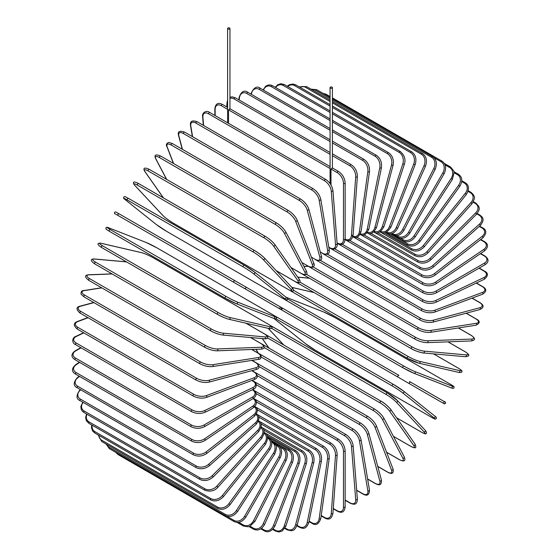 <?xml version="1.0" encoding="UTF-8"?>
<svg xmlns="http://www.w3.org/2000/svg" width="560" height="560" viewBox="0 0 560 560"><rect width="100%" height="100%" fill="white"/><g stroke="black" fill="none" stroke-linecap="round" stroke-linejoin="round"><path stroke-width="0.84" d="M280.189 309.099A0.98 0.798 -60 0 0 280.196 309.099L325.101 335.027A0.98 0.567 -60 0 1 325.101 335.027L440.986 401.933C446.467 404.782 442.981 403.942 445.55 403.424C445.83 402.388 445.242 401.674 443.786 401.289L443.786 401.289A0.98 0.798 120 0 1 442.806 402.983L408.541 383.201A0.98 0.798 120 0 0 409.521 381.507L443.786 401.289L409.521 381.507M281.253 307.447L398.888 375.361A0.98 0.567 120 0 0 397.908 375.928A0.98 0.567 120 0 0 397.908 377.062L282.023 310.156A0.98 0.567 120 0 1 282.023 309.022A0.98 0.567 120 0 1 283.003 308.455L398.888 375.361M228.543 123.326L228.543 109.879L229.922 109.081L229.6 108.892M227.941 28A1.176 0.679 0 0 0 227.598 28.483A1.176 0.679 0 0 0 228.326 29.106A1.176 0.679 0 0 0 229.6 28.959A1.176 0.679 0 0 0 229.95 28.483A1.176 0.679 0 0 0 229.222 27.853A1.176 0.679 0 0 0 227.941 28M227.598 28.483L227.619 122.801M330.078 183.554L330.078 168.504L228.543 109.879M330.995 184.968L330.995 169.029L332.381 168.231L332.059 168.049M330.4 87.15A1.176 0.679 0 0 0 330.05 87.633A1.176 0.679 0 0 0 330.778 88.256A1.176 0.679 0 0 0 332.059 88.109A1.176 0.679 0 0 0 332.402 87.633A1.176 0.679 0 0 0 331.674 87.003A1.176 0.679 0 0 0 330.4 87.15M330.05 87.633L330.078 168.504M233.926 282.38L118.041 215.474A0.98 0.567 -60 0 1 118.041 214.347A0.98 0.567 -60 0 1 119.014 213.78L234.899 280.686A0.98 0.567 120 0 0 233.926 281.253A0.98 0.567 120 0 0 233.926 282.38L244.559 288.519A0.98 0.798 -60 0 0 245.539 286.825L281.204 307.419M278.824 308.308L244.559 288.519L278.824 308.308A0.98 0.798 -60 0 0 279.804 306.607L281.197 307.412C280.511 306.488 282.954 308.784 280.252 309.127L278.824 308.308M118.041 215.474L276.997 307.251A0.98 0.567 120 0 0 277.004 307.258L161.112 240.345A0.98 0.567 120 0 0 161.133 240.359M253.071 389.9L338.429 439.18C342.524 441.987 344.764 445.872 345.149 450.821L345.149 506.772A0.98 0.567 180 0 1 344.547 507.297A0.98 0.567 180 0 1 343.483 507.178L343.483 451.22A8.813 5.089 -120 0 0 337.253 440.426L255.927 393.477M333.277 508.48L337.253 510.769A8.813 5.089 -120 0 0 343.483 507.178M337.253 510.769A0.98 0.567 120 0 0 337.456 511.217L333.256 508.795M338.429 439.18A0.98 0.567 120 0 0 337.68 439.446A0.98 0.567 120 0 0 337.253 440.426M345.149 450.821A0.98 0.567 180 0 1 344.547 451.339A0.98 0.567 180 0 1 343.483 451.22M345.149 500.024L350.014 502.831A0.98 0.567 120 0 0 350.217 503.209C353.304 504.427 357.224 505.778 357.364 499.03A0.98 0.609 175.5 0 1 356.79 499.646A0.98 0.609 175.5 0 1 355.698 499.576L351.477 446.271A8.813 4.627 -124.2 0 0 344.701 435.82L256.298 384.783M350.014 502.831A8.813 4.627 -124.2 0 0 355.698 499.576M357.364 499.03L353.143 445.725A0.98 0.609 175.5 0 1 352.562 446.341A0.98 0.609 175.5 0 1 351.477 446.271M353.143 445.725C352.415 441.021 349.993 437.283 345.884 434.504A0.98 0.567 120 0 0 345.1 434.798A0.98 0.567 120 0 0 344.701 435.82M356.664 490.182L362.684 493.661A0.98 0.567 120 0 0 362.88 493.976C367.08 496.426 369.285 495.138 369.481 490.098A0.98 0.658 170.5 0 1 367.836 490.798L359.422 440.545A8.813 4.123 -128 0 0 352.107 430.493L257.327 375.767M362.684 493.661A8.813 4.123 -128 0 0 367.836 490.798M369.481 490.098L361.067 439.852A0.98 0.658 170.5 0 1 359.422 440.545M361.067 439.852C359.996 435.435 357.399 431.851 353.276 429.107A0.98 0.567 120 0 0 352.471 429.436A0.98 0.567 120 0 0 352.107 430.493M367.619 478.968L375.165 483.329A0.98 0.567 120 0 0 375.347 483.581C377.356 484.512 381.899 487.032 381.402 480.06A0.98 0.693 165 0 1 379.785 480.907L367.241 434.098A8.813 3.598 -131.6 0 0 359.401 424.48L258.986 366.506M375.165 483.329A8.813 3.598 -131.6 0 0 379.785 480.907M381.402 480.06L368.858 433.251A0.98 0.693 165 0 1 367.241 434.098M360.738 423.297A0.98 0.567 120 0 0 360.556 423.045A0.98 0.567 120 0 0 359.723 423.395A0.98 0.567 120 0 0 359.401 424.48M377.727 466.347L387.366 471.912A0.98 0.567 120 0 0 387.527 472.115C390.607 473.858 394.184 474.544 393.029 468.979A0.98 0.721 158.9 0 1 391.468 469.98L374.892 426.972A8.813 3.038 -134.9 0 0 366.534 417.844L261.268 357.07M387.366 471.912A8.813 3.038 -134.9 0 0 391.468 469.98M393.029 468.979L376.46 425.971A0.98 0.721 158.9 0 1 374.892 426.972M367.836 416.542A0.98 0.567 120 0 0 367.675 416.346A0.98 0.567 120 0 0 366.814 416.731A0.98 0.567 120 0 0 366.534 417.844M386.575 452.221L399.189 459.508A0.98 0.567 120 0 0 399.329 459.655A0.98 0.567 120 0 0 399.532 459.704M386.61 452.312L399.329 459.655C404.187 461.993 405.839 461.09 404.285 456.946A0.98 0.749 152.2 0 1 402.787 458.108L382.312 419.216A8.813 2.464 -138.1 0 0 373.443 410.62L264.138 347.508M399.189 459.508A8.813 2.464 -138.1 0 0 402.787 458.108M256.172 349.307L258.188 353.129M383.565 417.816A0.98 0.749 152.2 0 1 382.312 419.216M374.703 409.22A0.98 0.567 120 0 0 374.563 409.073A0.98 0.567 120 0 0 373.674 409.493A0.98 0.567 120 0 0 373.443 410.62M393.414 436.31L410.55 446.201A0.98 0.567 120 0 0 410.662 446.306A0.98 0.567 120 0 0 410.809 446.348M414.862 443.877A0.98 0.77 144.9 0 1 413.665 445.368L389.438 410.9A8.813 1.862 -141.2 0 0 380.093 402.871L267.568 337.904M410.55 446.201A8.813 1.862 -141.2 0 0 413.665 445.368M262.339 338.576L269.087 348.173M393.442 436.366L410.662 446.306C416.353 449.106 416.458 447.811 415.065 444.059L390.838 409.591C392.021 410.424 385.189 403.228 381.178 401.275A0.98 0.567 120 0 1 381.29 401.38A8.813 1.862 38.8 0 1 390.635 409.409A0.98 0.77 144.9 0 1 389.438 410.9M265.405 334.467A0.98 0.567 120 0 0 265.293 334.369L381.178 401.275A0.98 0.567 120 0 0 380.268 401.73A0.98 0.567 120 0 0 380.093 402.871M264.873 334.131L265.293 334.369A0.98 0.567 120 0 0 265.188 334.334M396.62 417.816L421.358 432.096A0.98 0.567 120 0 0 421.435 432.159A0.98 0.567 120 0 0 421.526 432.194M425.145 430.297A0.98 0.784 137 0 1 424.011 431.865L396.214 402.08A8.813 1.246 -144.2 0 0 386.414 394.653L271.495 328.3M421.358 432.096A8.813 1.246 -144.2 0 0 424.011 431.865M268.219 328.349L283.808 345.058M396.641 417.844L421.435 432.159C424.634 433.832 426.146 434.287 425.964 433.517C426.923 433.293 426.706 432.257 425.292 430.409L397.502 400.624L387.471 393.015A0.98 0.567 120 0 1 387.548 393.078A8.813 1.246 35.8 0 1 397.348 400.505A0.98 0.784 137 0 1 396.214 402.08M271.124 326.144A0.98 0.567 120 0 1 271.586 326.109A0.98 0.567 120 0 1 271.663 326.172L387.38 392.98M269.969 325.248L387.471 393.015A0.98 0.567 120 0 0 386.533 393.505A0.98 0.567 120 0 0 386.414 394.653M273.917 318.444A8.813 0.63 -147.1 0 0 274.26 318.724L305.403 343.602A8.813 0.63 -147.1 0 0 315.637 350.399L431.522 417.305A0.98 0.567 120 0 0 431.564 417.333C436.954 420.147 434.665 418.999 436.275 418.6C436.744 417.844 436.282 417.018 434.889 416.115A0.98 0.798 128.6 0 1 433.748 417.704L402.605 392.819A8.813 0.63 -147.1 0 0 392.364 386.022L276.479 319.116A8.813 0.63 -147.1 0 0 275.835 318.752M403.816 391.3L434.812 416.059A0.98 0.798 128.6 0 1 434.889 416.115L403.746 391.237A0.98 0.798 128.6 0 1 402.605 392.819M431.522 417.305A8.813 0.63 -147.1 0 0 433.748 417.704M393.344 384.335L277.543 317.478A0.98 0.567 120 0 0 277.501 317.45L393.386 384.356A0.98 0.567 120 0 1 393.428 384.384A8.813 0.63 32.9 0 1 403.662 391.181A0.98 0.798 128.6 0 1 403.746 391.237L393.386 384.356A0.98 0.567 120 0 0 392.427 384.888A0.98 0.567 120 0 0 392.364 386.022M275.191 316.204L277.501 317.45A0.98 0.567 120 0 0 276.542 317.982A0.98 0.567 120 0 0 276.479 319.116M280.196 309.099L278.747 308.259M287.357 298.802A8.813 0.63 27.1 0 0 287.994 299.18L403.879 366.086A8.813 0.63 27.1 0 0 414.883 371.546L452.004 386.085A0.98 0.798 111.4 0 1 451.199 387.863C452.683 388.619 453.628 388.605 454.041 387.821C453.586 386.232 455.728 387.632 450.59 384.377A0.98 0.567 120 0 0 450.548 384.356L334.663 317.45A0.98 0.567 -60 0 1 334.705 317.471A0.98 0.567 -60 0 1 334.747 317.499M452.004 386.085A8.813 0.63 27.1 0 0 450.548 384.356M414.883 371.546A0.98 0.798 111.4 0 1 414.078 373.331L451.199 387.863A0.98 0.798 111.4 0 1 451.115 387.821L414.176 373.359M402.906 367.773L287.105 300.916A0.98 0.567 120 0 1 287.063 300.895L402.948 367.801A0.98 0.567 120 0 0 402.99 367.822A8.813 0.63 -152.9 0 0 413.994 373.289A0.98 0.798 111.4 0 0 414.078 373.331L402.948 367.801A0.98 0.567 120 0 1 402.927 366.709A0.98 0.567 120 0 1 403.879 366.086M334.663 317.45A8.813 0.63 27.1 0 0 323.659 311.983L286.538 297.451A8.813 0.63 27.1 0 0 286.132 297.297L286.447 297.409A0.98 0.798 -68.6 0 0 286.349 297.381M287.994 299.18A0.98 0.567 120 0 0 287.042 299.803A0.98 0.567 120 0 0 287.063 300.895L284.809 299.509M286.538 297.451A0.98 0.798 -68.6 0 0 286.447 297.409L323.568 311.941A0.98 0.798 -68.6 0 0 323.477 311.913M323.659 311.983A0.98 0.798 -68.6 0 0 323.568 311.941L334.705 317.471L450.59 384.377M458.444 368.249A0.98 0.567 120 0 0 458.367 368.186A0.98 0.567 120 0 0 458.276 368.151L433.538 353.871M293.454 290.269L408.373 356.615A8.813 1.246 24.2 0 0 419.706 361.389L459.403 370.566A8.813 1.246 24.2 0 0 458.276 368.151M459.403 370.566A0.98 0.784 103 0 1 458.605 372.337M407.407 358.288L291.69 291.48A0.98 0.567 120 0 1 291.599 291.438L407.484 358.344A0.98 0.567 120 0 0 407.575 358.386A8.813 1.246 -155.8 0 0 418.915 363.16A0.98 0.784 103 0 0 419.09 363.23L458.78 372.407C461.09 372.701 462.098 372.379 461.804 371.434C462.56 371.203 461.419 370.125 458.367 368.186L433.573 353.871M314.125 292.558L291.865 287.406M419.706 361.389A0.98 0.784 103 0 1 419.09 363.23L407.484 358.344A0.98 0.567 120 0 1 407.442 357.294A0.98 0.567 120 0 1 408.373 356.615M291.396 291.018A0.98 0.567 120 0 0 291.599 291.438L290.031 290.465M465.339 351.89A0.98 0.567 120 0 0 465.227 351.785A0.98 0.567 120 0 0 465.087 351.743L447.951 341.845M299.803 282.065L412.328 347.032A8.813 1.862 21.2 0 0 423.955 351.106L465.92 354.858A8.813 1.862 21.2 0 0 465.087 351.743M465.92 354.858A0.98 0.77 95.1 0 1 465.486 356.727C469.434 356.055 470.505 355.313 465.227 351.785L448.014 341.845M423.262 352.891A8.813 1.862 -158.8 0 1 411.635 348.817A0.98 0.567 120 0 1 411.495 348.768A0.98 0.567 120 0 1 411.432 347.753A0.98 0.567 120 0 1 412.328 347.032M309.463 278.243L297.78 277.2M423.955 351.106A0.98 0.77 95.1 0 1 423.521 352.975L465.486 356.727M471.268 335.454A0.98 0.567 120 0 0 471.128 335.3A0.98 0.567 120 0 0 470.932 335.251L458.311 327.971M306.411 274.295L415.716 337.4A8.813 2.464 18.1 0 0 427.595 340.781L471.513 339.073A8.813 2.464 18.1 0 0 470.932 335.251M471.513 339.073A0.98 0.749 87.8 0 1 471.261 340.942C475.629 340.214 475.58 338.338 471.128 335.3L458.409 327.957M308.308 266.329L303.989 266.497M427.595 340.781A0.98 0.749 87.8 0 1 427.343 342.65L471.261 340.942M415.716 337.4A0.98 0.567 120 0 0 414.862 338.163A0.98 0.567 120 0 0 414.939 339.143A0.98 0.567 120 0 0 415.135 339.185M427.343 342.65C423.367 342.58 419.23 341.411 414.939 339.143L299.054 272.237A0.98 0.567 120 0 0 299.054 272.237A0.98 0.567 120 0 0 299.082 272.251M313.25 267.022L418.516 327.803A8.813 3.038 14.9 0 0 430.605 330.477L476.14 323.33A0.98 0.721 81.1 0 1 476.056 325.185C480.263 323.078 480.249 320.964 476.014 318.85A0.98 0.567 120 0 0 475.762 318.808L466.123 313.243M476.14 323.33A8.813 3.038 14.9 0 0 475.762 318.808M430.605 330.477A0.98 0.721 81.1 0 1 430.521 332.332L476.056 325.185M418.516 327.803A0.98 0.567 120 0 0 417.697 328.594A0.98 0.567 120 0 0 417.788 329.539C422.142 331.786 426.384 332.717 430.521 332.332M320.285 260.33L420.7 318.304A8.813 3.598 11.6 0 0 432.95 320.292L479.759 307.748A0.98 0.693 75 0 1 479.836 309.568C486.115 306.516 481.663 303.842 479.857 302.568A0.98 0.567 120 0 0 479.549 302.54L471.996 298.179M479.759 307.748A8.813 3.598 11.6 0 0 479.549 302.54M432.95 320.292A0.98 0.693 75 0 1 433.027 322.112L479.836 309.568M420.7 318.304A0.98 0.567 120 0 0 419.923 319.13A0.98 0.567 120 0 0 420.035 320.026C424.431 322.252 428.764 322.945 433.027 322.112M327.474 254.261L422.261 308.987A8.813 4.123 8 0 0 434.623 310.289L482.349 292.453A0.98 0.658 69.5 0 1 482.566 294.224C486.829 291.536 486.85 288.981 482.622 286.573A0.98 0.567 120 0 0 482.251 286.559L476.231 283.087M482.349 292.453A8.813 4.123 8 0 0 482.251 286.559M434.623 310.289A0.98 0.658 69.5 0 1 434.847 312.06L482.566 294.224M422.261 308.987A0.98 0.567 120 0 0 421.526 309.827A0.98 0.567 120 0 0 421.645 310.688C426.083 312.886 430.486 313.341 434.847 312.06M334.768 248.871L423.171 299.908A8.813 4.627 4.2 0 0 435.61 300.552L483.882 277.557A0.98 0.609 64.5 0 1 484.491 278.46A0.98 0.609 64.5 0 1 484.246 279.272C488.446 275.793 488.46 273.035 484.288 270.984A0.98 0.567 120 0 0 483.861 271.005L478.996 268.198M483.882 277.557A8.813 4.627 4.2 0 0 483.861 271.005M435.61 300.552A0.98 0.609 64.5 0 1 436.219 301.455A0.98 0.609 64.5 0 1 435.967 302.267L484.246 279.272M423.171 299.908A0.98 0.567 120 0 0 422.485 300.762A0.98 0.567 120 0 0 422.625 301.588C427.084 303.758 431.536 303.982 435.967 302.267M342.111 244.195L423.437 291.151A8.813 5.089 0 0 0 435.897 291.151L484.358 263.172A0.98 0.567 60 0 1 484.995 264.033A0.98 0.567 60 0 1 484.848 264.817C491.169 260.827 486.381 257.061 484.848 255.927A0.98 0.567 120 0 0 484.358 255.976L480.389 253.687M484.358 263.172A8.813 5.089 0 0 0 484.358 255.976M435.897 291.151A0.98 0.567 60 0 1 436.534 292.012A0.98 0.567 60 0 1 436.387 292.796L484.848 264.817M423.437 291.151A0.98 0.567 120 0 0 422.8 292.012A0.98 0.567 120 0 0 422.947 292.796C427.427 294.938 431.907 294.938 436.387 292.796M349.454 240.282L423.052 282.772A8.813 5.509 -4.5 0 0 435.491 282.156L483.763 249.41A0.98 0.511 55.8 0 1 484.435 250.229A0.98 0.511 55.8 0 1 484.372 250.978C488.593 247.184 488.565 244.027 484.288 241.514A0.98 0.567 120 0 0 483.735 241.605L480.466 239.708M483.763 249.41A8.813 5.509 -4.5 0 0 483.735 241.605M435.491 282.156A0.98 0.511 55.8 0 1 436.156 282.982A0.98 0.511 55.8 0 1 436.1 283.731L484.372 250.978M423.052 282.772A0.98 0.567 120 0 0 422.464 283.633A0.98 0.567 120 0 0 422.625 284.382C427.112 286.496 431.606 286.279 436.1 283.731M356.741 237.146L422.016 274.841A8.813 5.894 -9.5 0 0 434.385 273.644L482.104 236.376A0.98 0.455 52 0 1 482.804 237.16A0.98 0.455 52 0 1 482.832 237.867C486.822 233.226 486.752 229.894 482.622 227.857A0.98 0.567 120 0 0 482.013 227.983L479.276 226.408M482.104 236.376A8.813 5.894 -9.5 0 0 482.013 227.983M434.385 273.644A0.98 0.455 52 0 1 435.085 274.428A0.98 0.455 52 0 1 435.106 275.135L482.832 237.867M422.016 274.841A0.98 0.567 120 0 0 421.477 275.695A0.98 0.567 120 0 0 421.645 276.402C426.139 278.495 430.626 278.075 435.106 275.135M363.902 234.829L420.343 267.414A8.813 6.23 -15 0 0 432.593 265.671L479.402 224.168A0.98 0.399 48.4 0 1 480.13 224.91A0.98 0.399 48.4 0 1 480.228 225.568C485.632 218.925 482.076 216.965 479.857 215.054A0.98 0.567 120 0 0 479.185 215.229L476.868 213.892M479.402 224.168A8.813 6.23 -15 0 0 479.185 215.229M432.593 265.671A0.98 0.399 48.4 0 1 433.321 266.413A0.98 0.399 48.4 0 1 433.419 267.071L480.228 225.568M420.343 267.414A0.98 0.567 120 0 0 419.853 268.261A0.98 0.567 120 0 0 420.035 268.926C424.522 271.005 428.988 270.382 433.419 267.071M370.902 233.331L418.047 260.547A8.813 6.517 -21.1 0 0 430.129 258.3L475.664 212.877L476.595 214.179C480.704 208.67 478.898 207.795 478.814 206.395L476.014 203.203A0.98 0.567 120 0 0 475.286 203.434L473.137 202.195M475.664 212.877A8.813 6.517 -21.1 0 0 475.286 203.434M430.129 258.3L431.06 259.609L476.595 214.179M418.047 260.547A0.98 0.567 120 0 0 417.788 262.01C422.275 264.068 426.699 263.27 431.06 259.609M377.671 232.666L415.135 254.296A8.813 6.762 -27.8 0 0 427.014 251.594L470.932 202.587L471.954 203.798C476.609 195.545 473.529 197.029 473.641 194.964L471.128 192.402A0.98 0.567 120 0 0 470.344 192.689L468.083 191.387M470.932 202.587A8.813 6.762 -27.8 0 0 470.344 192.689M427.014 251.594L428.036 252.805L471.954 203.798M415.135 254.296A0.98 0.567 120 0 0 414.939 255.696C419.412 257.747 423.78 256.781 428.036 252.805M384.167 232.848L411.635 248.71A8.813 6.951 -35.1 0 0 423.262 245.595L465.227 193.389L466.34 194.495C469.476 188.993 469.105 185.073 465.227 182.721A0.98 0.567 120 0 0 464.394 183.078L461.741 181.545M465.227 193.389A8.813 6.951 -35.1 0 0 464.394 183.078M423.262 245.595L424.375 246.701L466.34 194.495M411.635 248.71A0.98 0.567 120 0 0 411.495 250.047C415.961 252.091 420.252 250.971 424.375 246.701M390.327 233.87L407.575 243.824A8.813 7.084 -43 0 0 418.915 240.352L458.605 185.339L459.795 186.333C462.833 181.104 462.357 177.072 458.367 174.244A0.98 0.567 120 0 0 457.478 174.664L454.111 172.725M458.605 185.339A8.813 7.084 -43 0 0 457.478 174.664M418.915 240.352L420.105 241.346L459.795 186.333M407.575 243.824A0.98 0.567 120 0 0 407.484 245.098C411.943 247.135 416.15 245.882 420.105 241.346M400.659 238.343L402.99 239.687A8.813 7.168 -51.4 0 0 413.994 235.9L451.115 178.5L452.382 179.389L454.104 172.669L453.705 170.863L450.59 167.034A0.98 0.567 120 0 0 449.659 167.524L445.095 164.892M451.115 178.5A8.813 7.168 -51.4 0 0 449.659 167.524M413.994 235.9L415.261 236.789L452.382 179.389M402.99 239.687A0.98 0.567 120 0 0 402.948 240.891C407.4 242.921 411.502 241.556 415.261 236.789M396.781 235.662L397.908 236.32A8.813 7.196 -60 0 0 408.541 232.281L442.806 172.935L444.143 173.705C446.677 168.161 445.949 163.975 441.959 161.14A0.98 0.567 120 0 0 440.986 161.707L433.853 157.591M442.806 172.935A8.813 7.196 -60 0 0 440.986 161.707M325.206 94.64A0.98 0.567 -60 0 1 326.074 94.234L330.05 96.53M408.541 232.281L409.878 233.058L444.143 173.705M397.908 236.32A0.98 0.567 120 0 0 397.908 237.447C402.353 239.484 406.343 238.014 409.878 233.058M392.014 233.548L392.364 233.751A8.813 7.168 -68.6 0 0 402.605 229.523L433.748 168.672L435.155 169.33C437.402 163.688 436.534 159.453 432.544 156.611A0.98 0.567 120 0 0 431.522 157.255L332.402 100.023M433.748 168.672A8.813 7.168 -68.6 0 0 431.522 157.255M330.05 98.672L315.637 90.349A0.98 0.567 -60 0 1 316.659 89.705L330.05 97.44M315.637 90.349A8.813 7.168 -68.6 0 0 311.794 89.621M402.605 229.523L404.005 230.174L435.155 169.33M392.364 233.751A0.98 0.567 120 0 0 392.406 234.801L397.278 235.585C397.474 235.571 400.869 235.326 404.005 230.174M386.624 232.113A8.813 7.084 -77 0 0 396.214 227.64L424.011 165.753L425.474 166.285C427.427 160.594 426.405 156.331 422.408 153.489A0.98 0.567 120 0 0 421.358 154.203L332.402 102.844M424.011 165.753A8.813 7.084 -77 0 0 421.358 154.203M330.05 101.493L305.473 87.297A0.98 0.567 -60 0 1 306.523 86.583L330.05 100.163M305.473 87.297A8.813 7.084 -77 0 0 299.775 87.199M396.214 227.64L397.677 228.172L425.474 166.285M386.323 232.26A0.98 0.567 120 0 0 386.491 232.974C390.936 235.018 394.667 233.415 397.677 228.172M380.73 231.399A8.813 6.951 -84.9 0 0 389.438 226.646L413.665 164.199L415.177 164.605C416.822 158.907 415.639 154.63 411.642 151.781A0.98 0.567 120 0 0 410.55 152.572L332.402 107.457M413.665 164.199A8.813 6.951 -84.9 0 0 410.55 152.572M330.05 106.099L294.665 85.666A0.98 0.567 -60 0 1 295.757 84.875L330.05 104.678M294.665 85.666A8.813 6.951 -84.9 0 0 287.756 86.527M389.438 226.646L390.95 227.059L415.177 164.605M380.065 231.84A0.98 0.567 120 0 0 380.198 231.98C383.649 234.311 387.226 232.666 390.95 227.059M374.374 231.434A8.813 6.762 -92.2 0 0 382.312 226.555L402.787 164.024L404.348 164.304C405.916 159.565 404.565 155.302 400.309 151.508A0.98 0.567 120 0 0 399.189 152.383L332.402 113.82M402.787 164.024A8.813 6.762 -92.2 0 0 399.189 152.383M330.05 112.469L283.304 85.477A0.98 0.567 -60 0 1 284.424 84.609L330.05 110.95M283.304 85.477A8.813 6.762 -92.2 0 0 275.632 87.514M382.312 226.555L383.866 226.835L404.348 164.304M367.591 232.246A8.813 6.517 -98.9 0 0 374.892 227.367L391.468 165.221L393.064 165.368C394.051 159.761 392.539 155.533 388.507 152.677A0.98 0.567 120 0 0 387.366 153.629L332.402 121.898M391.468 165.221A8.813 6.517 -98.9 0 0 387.366 153.629M330.05 120.54L271.481 86.723A0.98 0.567 -60 0 1 272.622 85.778L330.05 118.93M271.481 86.723A8.813 6.517 -98.9 0 0 263.452 90.111M374.892 227.367L376.488 227.514L393.064 165.368M360.437 233.835A8.813 6.23 -105 0 0 367.241 229.075L379.785 167.783A0.98 0.399 11.6 0 0 380.793 168.042A0.98 0.399 11.6 0 0 381.416 167.797C382.067 162.302 380.373 158.13 376.327 155.281A0.98 0.567 120 0 0 375.165 156.303L332.402 131.614M379.785 167.783A8.813 6.23 -105 0 0 375.165 156.303M330.05 130.256L259.287 89.397A0.98 0.567 -60 0 1 260.442 88.375L330.05 128.562M259.287 89.397A8.813 6.23 -105 0 0 251.44 93.681L251.314 94.311M367.241 229.075A0.98 0.399 11.6 0 0 368.249 229.334A0.98 0.399 11.6 0 0 368.872 229.089L381.416 167.797M251.44 93.681A0.98 0.399 -168.4 0 1 251.153 93.31L250.985 94.122M352.947 236.18A8.813 5.894 -110.5 0 0 359.422 231.658L367.836 171.696A0.98 0.455 8 0 0 368.858 171.906A0.98 0.455 8 0 0 369.488 171.577C369.796 166.222 367.92 162.127 363.853 159.285A0.98 0.567 120 0 0 363.16 159.488A0.98 0.567 120 0 0 362.684 160.391L332.402 142.905M367.836 171.696A8.813 5.894 -110.5 0 0 362.684 160.391M330.05 141.547L246.799 93.485A0.98 0.567 -60 0 1 247.275 92.589A0.98 0.567 -60 0 1 247.975 92.379L330.05 139.769M246.799 93.485A8.813 5.894 -110.5 0 0 239.491 97.594L239.155 99.988M359.422 231.658A0.98 0.455 8 0 0 360.444 231.875A0.98 0.455 8 0 0 361.067 231.539L369.488 171.577M239.491 97.594A0.98 0.455 -172 0 1 239.197 97.202L238.833 99.806M345.149 239.225A8.813 5.509 -115.5 0 0 351.477 235.109L355.698 176.925A0.98 0.511 4.2 0 0 356.748 177.093A0.98 0.511 4.2 0 0 357.364 176.666C357.329 171.5 355.271 167.503 351.19 164.675A0.98 0.567 120 0 0 350.469 164.906A0.98 0.567 120 0 0 350.014 165.851L332.402 155.68M355.698 176.925A8.813 5.509 -115.5 0 0 350.014 165.851M330.05 154.322L234.129 98.945A0.98 0.567 -60 0 1 234.584 98A0.98 0.567 -60 0 1 235.305 97.769L330.05 152.467M227.598 101.374A8.813 5.509 -115.5 0 0 227.353 102.823L227.045 107.086M234.129 98.945A8.813 5.509 -115.5 0 0 229.95 98.399M351.477 235.109A0.98 0.511 4.2 0 0 352.527 235.277A0.98 0.511 4.2 0 0 353.143 234.85L357.364 176.666M227.353 102.823A0.98 0.511 -175.8 0 1 227.066 102.424L226.744 106.911M337.071 242.886L337.253 242.984A8.813 5.089 -120 0 0 343.483 239.393L343.483 183.435A8.813 5.089 -120 0 0 337.253 172.641L330.995 169.029M227.619 109.347L221.368 105.735A8.813 5.089 -120 0 0 215.138 109.333L215.138 115.591M332.388 167.909L338.429 171.395A0.98 0.567 120 0 0 337.68 171.661A0.98 0.567 120 0 0 337.253 172.641M221.368 105.735A0.98 0.567 -60 0 1 221.795 104.755A0.98 0.567 -60 0 1 222.544 104.489L227.598 107.408M215.138 109.333A0.98 0.567 180 0 1 214.851 108.934C215.061 107.037 215.929 101.01 222.544 104.489M337.253 242.984A0.98 0.567 120 0 0 337.456 243.432L422.947 292.796M343.483 239.393A0.98 0.567 0 0 0 344.547 239.512A0.98 0.567 0 0 0 345.149 238.987C344.939 240.891 344.071 246.918 337.456 243.432M343.483 183.435A0.98 0.567 0 0 0 344.547 183.554A0.98 0.567 0 0 0 345.149 183.036L345.149 238.987M325.668 179.403A0.98 0.567 120 0 0 324.891 179.697A0.98 0.567 120 0 0 324.492 180.719L208.607 113.82A0.98 0.567 -60 0 1 209.006 112.791A0.98 0.567 -60 0 1 209.783 112.504L325.668 179.403C329.777 182.189 332.199 185.927 332.934 190.624A0.98 0.609 -4.5 0 1 332.353 191.247A0.98 0.609 -4.5 0 1 331.268 191.17A8.813 4.627 -124.2 0 0 324.492 180.719M328.797 247.149L329.798 247.73A8.813 4.627 -124.2 0 0 335.489 244.475L331.268 191.17M208.607 113.82A8.813 4.627 -124.2 0 0 202.923 117.075L203.588 125.468M335.489 244.475A0.98 0.609 -4.5 0 0 336.574 244.552A0.98 0.609 -4.5 0 0 337.155 243.929L332.934 190.624M329.798 247.73A0.98 0.567 120 0 0 330.001 248.115C333.914 251.097 338.072 247.233 337.155 243.929M202.923 117.075A0.98 0.609 175.5 0 1 202.636 116.683L203.315 125.314M313.005 188.643A0.98 0.567 120 0 0 312.2 188.965A0.98 0.567 120 0 0 311.836 190.022L195.951 123.116A0.98 0.567 -60 0 1 196.315 122.059A0.98 0.567 -60 0 1 197.12 121.737L313.005 188.643C317.128 191.387 319.725 194.971 320.796 199.388A0.98 0.658 -9.5 0 1 319.151 200.081A8.813 4.123 -128 0 0 311.836 190.022M320.285 251.958L322.413 253.19A8.813 4.123 -128 0 0 327.565 250.327L319.151 200.081M195.951 123.116A8.813 4.123 -128 0 0 190.806 125.979L192.598 136.717M327.565 250.327A0.98 0.658 -9.5 0 0 329.21 249.634L320.796 199.388M322.413 253.19A0.98 0.567 120 0 0 322.609 253.505C327.663 255.283 329.868 253.988 329.21 249.634M190.806 125.979A0.98 0.658 170.5 0 1 190.519 125.608L192.353 136.577M300.713 199.29A0.98 0.567 120 0 0 300.538 199.038A0.98 0.567 120 0 0 299.705 199.388A0.98 0.567 120 0 0 299.376 200.473L183.491 133.567A0.98 0.567 -60 0 1 183.82 132.482A0.98 0.567 -60 0 1 184.653 132.132L300.538 199.038C304.661 201.733 307.426 205.135 308.833 209.244A0.98 0.693 -15 0 1 307.223 210.091A8.813 3.598 -131.6 0 0 299.376 200.473M311.416 257.166L315.147 259.322A8.813 3.598 -131.6 0 0 319.767 256.9L307.223 210.091M183.491 133.567A8.813 3.598 -131.6 0 0 178.878 135.989L182.462 149.366M319.767 256.9A0.98 0.693 -15 0 0 321.377 256.053L308.833 209.244M315.147 259.322A0.98 0.567 120 0 0 315.322 259.574C320.572 261.373 322.588 260.197 321.377 256.053M178.878 135.989A0.98 0.693 165 0 1 178.598 135.653L182.238 149.24M288.519 210.7A0.98 0.567 120 0 0 288.358 210.504A0.98 0.567 120 0 0 287.497 210.889A0.98 0.567 120 0 0 287.217 212.002L171.332 145.096A0.98 0.567 -60 0 1 171.612 143.983A0.98 0.567 -60 0 1 172.473 143.598L288.358 210.504C292.481 213.15 295.407 216.356 297.143 220.129A0.98 0.721 -21.1 0 1 295.575 221.13A8.813 3.038 -134.9 0 0 287.217 212.002M301.889 262.514L308.049 266.07A8.813 3.038 -134.9 0 0 312.151 264.138L295.575 221.13M171.332 145.096A8.813 3.038 -134.9 0 0 167.23 147.028L173.579 163.506M312.151 264.138A0.98 0.721 -21.1 0 0 313.712 263.137L297.143 220.129M308.049 266.07A0.98 0.567 120 0 0 308.21 266.273L311.934 267.463C314.3 266.42 314.895 264.978 313.712 263.137M167.23 147.028A0.98 0.721 158.9 0 1 166.971 146.727L173.39 163.401M276.696 223.111A0.98 0.567 120 0 0 276.556 222.957A0.98 0.567 120 0 0 275.667 223.384A0.98 0.567 120 0 0 275.436 224.511L159.551 157.605A0.98 0.567 -60 0 1 159.782 156.478A0.98 0.567 -60 0 1 160.671 156.058A0.98 0.567 -60 0 1 160.811 156.205M290.955 267.491L301.182 273.399A8.813 2.464 -138.1 0 0 304.78 271.992L284.298 233.107A8.813 2.464 -138.1 0 0 275.436 224.511M284.298 233.107A0.98 0.749 -27.8 0 0 285.796 231.952C283.745 228.543 280.665 225.547 276.556 222.957L160.671 156.058C155.561 153.951 153.909 154.854 155.715 158.76L166.558 179.347M159.551 157.605A8.813 2.464 -138.1 0 0 155.953 159.005L166.719 179.438M304.78 271.992A0.98 0.749 -27.8 0 0 306.271 270.837L285.796 231.952M274.68 244.44A8.813 1.862 38.8 0 0 265.335 236.411A0.98 0.567 120 0 0 265.223 236.313A0.98 0.567 120 0 0 264.313 236.768A0.98 0.567 120 0 0 264.138 237.902L148.253 171.003A0.98 0.567 -60 0 1 148.428 169.862A0.98 0.567 -60 0 1 149.338 169.407A0.98 0.567 -60 0 1 149.45 169.505M276.192 270.613L294.595 281.239A8.813 1.862 -141.2 0 0 297.71 280.406L273.483 245.931A8.813 1.862 -141.2 0 0 264.138 237.902M273.483 245.931A0.98 0.77 -35.1 0 0 274.883 244.622C272.538 241.605 269.318 238.833 265.223 236.313L149.338 169.407C141.96 165.963 143.99 170.394 144.935 171.654L163.359 197.862M148.253 171.003A8.813 1.862 -141.2 0 0 145.138 171.836L163.485 197.932M297.71 280.406A0.98 0.77 -35.1 0 0 299.11 279.097L274.883 244.622M137.508 185.185A8.813 1.246 -144.2 0 0 134.855 185.416L162.652 215.208A8.813 1.246 -144.2 0 0 172.452 222.635L288.337 289.541A8.813 1.246 -144.2 0 0 290.997 289.303L263.2 259.518A0.98 0.784 -43 0 0 264.334 257.943A8.813 1.246 35.8 0 0 254.527 250.516A0.98 0.567 120 0 0 254.45 250.453A0.98 0.567 120 0 0 253.519 250.95A0.98 0.567 120 0 0 253.393 252.091L137.508 185.185A0.98 0.567 -60 0 1 137.634 184.044A0.98 0.567 -60 0 1 138.565 183.547A0.98 0.567 -60 0 1 138.642 183.61L254.359 250.418M263.2 259.518A8.813 1.246 -144.2 0 0 253.393 252.091M290.997 289.303A0.98 0.784 -43 0 0 292.131 287.735M127.414 200.046A8.813 0.63 -147.1 0 0 125.188 199.647L156.338 224.532A8.813 0.63 -147.1 0 0 166.572 231.329L282.457 298.228A8.813 0.63 -147.1 0 0 284.683 298.627L253.533 273.749A0.98 0.798 -51.4 0 0 254.597 272.111A8.813 0.63 32.9 0 0 244.363 265.314A0.98 0.567 120 0 0 244.321 265.286A0.98 0.567 120 0 0 243.362 265.811A0.98 0.567 120 0 0 243.299 266.952L127.414 200.046A0.98 0.567 -60 0 1 127.477 198.905A0.98 0.567 -60 0 1 128.436 198.38A0.98 0.567 -60 0 1 128.478 198.408L244.272 265.265M253.533 273.749A8.813 0.63 -147.1 0 0 243.299 266.952M254.744 272.23L285.74 296.989A0.98 0.798 -51.4 0 1 285.824 297.045L254.674 272.167L244.321 265.286L128.436 198.38C123.011 195.573 125.405 196.7 123.732 197.106C123.242 197.827 123.697 198.653 125.111 199.591A0.98 0.798 128.6 0 1 125.034 199.521M284.683 298.627A0.98 0.798 -51.4 0 0 285.824 297.045C287.231 297.983 287.693 298.816 287.203 299.53C285.523 299.943 287.917 301.07 282.499 298.256A0.98 0.567 120 0 1 282.457 298.228M125.188 199.647A0.98 0.798 128.6 0 1 125.111 199.591L156.254 224.476L166.614 231.357L282.499 298.256M117.194 212.73L279.804 306.607M119.014 213.78L115.766 211.904C113.064 212.247 115.5 214.543 114.821 213.619L150.479 234.206A0.98 0.798 120 0 1 150.458 234.192M226.226 296.52A0.98 0.567 120 0 0 225.274 297.143A0.98 0.567 120 0 0 225.295 298.235A0.98 0.567 120 0 0 225.337 298.256A8.813 0.63 -152.9 0 0 236.341 303.723A0.98 0.798 -68.6 0 0 237.23 301.987L274.351 316.519A8.813 0.63 27.1 0 0 272.895 314.797L157.01 247.891A8.813 0.63 27.1 0 0 146.006 242.424L108.885 227.885A8.813 0.63 27.1 0 0 110.341 229.614L226.226 296.52A8.813 0.63 27.1 0 0 237.23 301.987M225.253 298.207L109.452 231.357A0.98 0.567 -60 0 1 109.41 231.329A0.98 0.567 -60 0 1 109.389 230.237A0.98 0.567 -60 0 1 110.341 229.614M274.351 316.519A0.98 0.798 -68.6 0 1 273.462 318.262L236.523 303.793M108.696 227.815A0.98 0.798 111.4 0 1 108.801 227.843C107.275 227.094 106.33 227.115 105.959 227.892C106.442 229.551 104.265 228.039 109.41 231.329L225.295 298.235L236.432 303.765L273.553 318.304C275.072 319.053 276.017 319.032 276.395 318.255C275.905 316.596 278.082 318.108 272.937 314.818A0.98 0.567 120 0 0 272.895 314.797M272.937 314.818L157.052 247.912L145.922 242.382L108.801 227.843A0.98 0.798 111.4 0 1 108.885 227.885M218.407 312.697A0.98 0.567 120 0 0 217.476 313.376A0.98 0.567 120 0 0 217.518 314.426A0.98 0.567 120 0 0 217.609 314.461A8.813 1.246 -155.8 0 0 228.942 319.242A0.98 0.784 -77 0 0 229.74 317.471L269.43 326.648A8.813 1.246 24.2 0 0 268.31 324.233L152.425 257.327A8.813 1.246 24.2 0 0 141.085 252.553L101.395 243.376A8.813 1.246 24.2 0 0 102.522 245.791L218.407 312.697A8.813 1.246 24.2 0 0 229.74 317.471M217.441 314.363L101.724 247.562A0.98 0.567 -60 0 1 101.633 247.52A0.98 0.567 -60 0 1 101.591 246.47A0.98 0.567 -60 0 1 102.522 245.791M268.639 328.419A0.98 0.784 -77 0 0 269.43 326.648M140.721 252.469A0.98 0.784 103 0 1 141.085 252.553M101.003 243.292A0.98 0.784 103 0 1 101.395 243.376M126.546 261.905L94.773 259.07A8.813 1.862 21.2 0 0 95.606 262.185L211.491 329.091A0.98 0.567 120 0 0 210.595 329.812A0.98 0.567 120 0 0 210.658 330.827A0.98 0.567 120 0 0 210.798 330.876A8.813 1.862 -158.8 0 0 222.425 334.95A0.98 0.77 -84.9 0 0 223.118 333.172L265.083 336.917A8.813 1.862 21.2 0 0 264.25 333.802L245.847 323.176M211.491 329.091A8.813 1.862 21.2 0 0 223.118 333.172M94.913 263.97A0.98 0.567 -60 0 1 94.773 263.921A0.98 0.567 -60 0 1 94.71 262.906A0.98 0.567 -60 0 1 95.606 262.185M264.39 338.702A0.98 0.77 -84.9 0 0 265.083 336.917M126.427 261.835L94.514 258.986A0.98 0.77 95.1 0 1 94.773 259.07M112.147 273.959L89.068 274.855A8.813 2.464 18.1 0 0 89.656 278.67L205.541 345.576A0.98 0.567 120 0 0 204.68 346.339A0.98 0.567 120 0 0 204.757 347.319A0.98 0.567 120 0 0 204.953 347.361M216.832 350.742A0.98 0.749 -92.2 0 0 217.413 348.95L261.331 347.242A8.813 2.464 18.1 0 0 260.75 343.427L250.523 337.526M205.541 345.576A8.813 2.464 18.1 0 0 217.413 348.95M89.068 280.455A0.98 0.567 -60 0 1 88.872 280.413A0.98 0.567 -60 0 1 88.795 279.433A0.98 0.567 -60 0 1 89.656 278.67M89.068 274.855A0.98 0.749 87.8 0 0 88.739 274.771C84.448 275.156 84.49 277.039 88.872 280.413L204.757 347.319C209.055 349.587 213.185 350.756 217.161 350.826L261.079 349.118A0.98 0.749 -92.2 0 0 261.331 347.242M101.787 287.868L84.336 290.605A8.813 3.038 14.9 0 0 84.714 295.127L200.592 362.033A0.98 0.567 120 0 0 199.773 362.824A0.98 0.567 120 0 0 199.871 363.769C204.218 366.016 208.46 366.947 212.597 366.562A0.98 0.721 -98.9 0 0 212.681 364.707L258.216 357.553A8.813 3.038 14.9 0 0 257.838 353.038L251.678 349.482M200.592 362.033A8.813 3.038 14.9 0 0 212.681 364.707M84.238 296.898A0.98 0.567 -60 0 1 83.986 296.863A0.98 0.567 -60 0 1 83.888 295.918A0.98 0.567 -60 0 1 84.714 295.127M212.597 366.562L258.132 359.408A0.98 0.721 -98.9 0 0 258.216 357.553M258.132 359.408C260.316 359.513 261.268 358.274 260.988 355.705L258.09 353.08A0.98 0.567 120 0 0 257.838 353.038M101.591 287.756L83.944 290.528A0.98 0.721 81.1 0 1 84.336 290.605M93.975 302.631L80.598 306.208A8.813 3.598 11.6 0 0 80.815 311.423L196.7 378.329A0.98 0.567 120 0 0 195.916 379.148A0.98 0.567 120 0 0 196.028 380.051C200.424 382.27 204.757 382.963 209.02 382.13A0.98 0.693 -105 0 0 208.943 380.31L255.752 367.766A8.813 3.598 11.6 0 0 255.542 362.558L251.804 360.402M196.7 378.329A8.813 3.598 11.6 0 0 208.943 380.31M80.451 313.173A0.98 0.567 -60 0 1 80.143 313.145A0.98 0.567 -60 0 1 80.031 312.242A0.98 0.567 -60 0 1 80.815 311.423M209.02 382.13L255.829 369.593A0.98 0.693 -105 0 0 255.752 367.766M255.829 369.593C260.022 368.564 260.029 366.226 255.85 362.586A0.98 0.567 120 0 0 255.542 362.558M93.751 302.498L80.164 306.138A0.98 0.693 75 0 1 80.598 306.208M88.095 317.73L77.896 321.545A8.813 4.123 8 0 0 77.987 327.432L193.872 394.338A0.98 0.567 120 0 0 193.137 395.185A0.98 0.567 120 0 0 193.263 396.046C197.701 398.244 202.097 398.699 206.465 397.418A0.98 0.658 -110.5 0 0 206.241 395.647L253.96 377.811A8.813 4.123 8 0 0 253.869 371.917L251.734 370.685M193.872 394.338A8.813 4.123 8 0 0 206.241 395.647M193.263 396.046L77.378 329.14A0.98 0.567 -60 0 1 77.252 328.279A0.98 0.567 -60 0 1 77.987 327.432M206.465 397.418L254.184 379.582A0.98 0.658 -110.5 0 0 253.96 377.811M254.184 379.582C258.286 377.972 258.3 375.417 254.233 371.924A0.98 0.567 120 0 0 253.869 371.917M87.85 317.59L77.434 321.482A0.98 0.658 69.5 0 1 77.896 321.545M83.839 332.871L76.237 336.49A8.813 4.627 4.2 0 0 76.265 343.049L192.143 409.948A0.98 0.567 120 0 0 191.457 410.809A0.98 0.567 120 0 0 191.597 411.628C196.056 413.798 200.508 414.022 204.946 412.307A0.98 0.609 -115.5 0 0 205.191 411.495A0.98 0.609 -115.5 0 0 204.582 410.592L252.854 387.597A8.813 4.627 4.2 0 0 252.833 381.045L251.825 380.464M192.143 409.948A8.813 4.627 4.2 0 0 204.582 410.592M191.597 411.628L75.712 344.722A0.98 0.567 -60 0 1 75.572 343.903A0.98 0.567 -60 0 1 76.265 343.049M204.946 412.307L253.218 389.312A0.98 0.609 -115.5 0 0 253.463 388.5A0.98 0.609 -115.5 0 0 252.854 387.597M253.218 389.312C256.536 388.458 257.803 382.921 253.26 381.031A0.98 0.567 120 0 0 252.833 381.045M83.573 332.717L75.754 336.441A0.98 0.609 64.5 0 1 76.237 336.49M81.06 347.816L75.642 350.938A8.813 5.089 0 0 0 75.642 358.134L191.527 425.04A0.98 0.567 120 0 0 190.89 425.901A0.98 0.567 120 0 0 191.037 426.685C195.517 428.827 199.997 428.827 204.477 426.685A0.98 0.567 -120 0 0 204.631 425.901A0.98 0.567 -120 0 0 203.987 425.04L252.448 397.061A8.813 5.089 0 0 0 252.448 389.865L252.266 389.767M191.527 425.04A8.813 5.089 0 0 0 203.987 425.04M191.037 426.685L75.152 359.779A0.98 0.567 -60 0 1 75.005 358.995A0.98 0.567 -60 0 1 75.642 358.134M204.477 426.685L252.938 398.713A0.98 0.567 -120 0 0 253.085 397.922A0.98 0.567 -120 0 0 252.448 397.061M252.938 398.713C254.478 397.579 259.266 393.813 252.938 389.823A0.98 0.567 120 0 0 252.448 389.865M80.773 347.648L75.152 350.889A0.98 0.567 60 0 1 75.642 350.938M79.653 362.376L76.118 364.777A8.813 5.509 -4.5 0 0 76.139 372.582L192.024 439.488A0.98 0.567 120 0 0 191.436 440.356A0.98 0.567 120 0 0 191.597 441.098C196.084 443.219 200.578 443.002 205.072 440.447A0.98 0.511 -124.2 0 0 205.135 439.698A0.98 0.511 -124.2 0 0 204.463 438.879L252.735 406.133A8.813 5.509 -4.5 0 0 253.141 398.587M192.024 439.488A8.813 5.509 -4.5 0 0 204.463 438.879M191.597 441.098L75.712 374.192A0.98 0.567 -60 0 1 75.551 373.45A0.98 0.567 -60 0 1 76.139 372.582M205.072 440.447L253.344 407.701A0.98 0.511 -124.2 0 0 253.407 406.952A0.98 0.511 -124.2 0 0 252.735 406.133M79.352 362.201L75.628 364.728A0.98 0.511 55.8 0 1 76.118 364.777M79.555 376.411L77.651 377.902A8.813 5.894 -9.5 0 0 77.749 386.288L193.634 453.194A0.98 0.567 120 0 0 193.095 454.055A0.98 0.567 120 0 0 193.263 454.762C197.757 456.855 202.244 456.435 206.724 453.488A0.98 0.455 -128 0 0 206.696 452.781A0.98 0.455 -128 0 0 205.996 451.997L253.722 414.729A8.813 5.894 -9.5 0 0 254.401 406.868M193.634 453.194A8.813 5.894 -9.5 0 0 205.996 451.997M193.263 454.762L77.378 387.856A0.98 0.567 -60 0 1 77.21 387.149A0.98 0.567 -60 0 1 77.749 386.288M206.724 453.488L254.443 416.22A0.98 0.455 -128 0 0 254.422 415.513A0.98 0.455 -128 0 0 253.722 414.729M79.24 376.229L77.168 377.846A0.98 0.455 52 0 1 77.651 377.902M80.717 389.781L80.241 390.208A8.813 6.23 -15 0 0 80.451 399.14L196.336 466.046A0.98 0.567 120 0 0 195.846 466.893A0.98 0.567 120 0 0 196.028 467.565C200.515 469.637 204.981 469.021 209.419 465.71A0.98 0.399 -131.6 0 0 209.314 465.052A0.98 0.399 -131.6 0 0 208.586 464.31L255.395 422.8A8.813 6.23 -15 0 0 256.116 414.526M196.336 466.046A8.813 6.23 -15 0 0 208.586 464.31M196.028 467.565L80.143 400.659A0.98 0.567 -60 0 1 79.961 399.987A0.98 0.567 -60 0 1 80.451 399.14M209.419 465.71L256.221 424.2A0.98 0.399 -131.6 0 0 256.123 423.542A0.98 0.399 -131.6 0 0 255.395 422.8M80.395 389.592L79.772 390.145A0.98 0.399 48.4 0 1 80.241 390.208M83.153 402.395A8.813 6.517 -21.1 0 0 84.238 411.047L200.123 477.953A0.98 0.567 120 0 0 199.871 479.409C204.351 481.474 208.775 480.676 213.136 477.015L212.205 475.706L257.74 430.276A8.813 6.517 -21.1 0 0 258.314 421.512M200.123 477.953A8.813 6.517 -21.1 0 0 212.205 475.706M199.871 479.409L83.986 412.51A0.98 0.567 -60 0 1 84.238 411.047M213.136 477.015L258.671 431.585L257.74 430.276M86.996 414.246A8.813 6.762 -27.8 0 0 89.068 421.911L204.953 488.81A0.98 0.567 120 0 0 204.757 490.217C210.175 492.009 214.536 491.043 217.854 487.319L216.832 486.108L260.75 437.108A8.813 6.762 -27.8 0 0 261.002 427.791M204.953 488.81A8.813 6.762 -27.8 0 0 216.832 486.108M204.757 490.217L88.872 423.311A0.98 0.567 -60 0 1 89.068 421.911M217.854 487.319L261.772 438.312L260.75 437.108M92.204 425.236A8.813 6.951 -35.1 0 0 94.913 431.648L210.798 498.554A0.98 0.567 120 0 0 210.658 499.891C215.124 501.935 219.415 500.822 223.531 496.545L222.425 495.439L264.39 443.233A8.813 6.951 -35.1 0 0 264.152 433.314M210.798 498.554A8.813 6.951 -35.1 0 0 222.425 495.439M210.658 499.891L94.773 432.992A0.98 0.567 -60 0 1 94.913 431.648M223.531 496.545L265.503 444.339L264.39 443.233M265.503 444.339C268.499 438.312 268.128 434.385 264.39 432.565A0.98 0.567 120 0 0 264.201 432.523M98.791 435.309A8.813 7.084 -43 0 0 101.724 440.195L217.609 507.101A0.98 0.567 120 0 0 217.518 508.368C221.977 510.405 226.184 509.159 230.132 504.623L228.942 503.622L268.639 448.609A8.813 7.084 -43 0 0 267.715 438.06M217.609 507.101A8.813 7.084 -43 0 0 228.942 503.622M217.518 508.368L101.633 441.469A0.98 0.567 -60 0 1 101.724 440.195M230.132 504.623L269.829 449.61L268.639 448.609M269.829 449.61C272.867 444.374 272.391 440.349 268.401 437.514A0.98 0.567 120 0 0 267.694 437.731M106.904 444.507A8.813 7.168 -51.4 0 0 109.452 447.475L225.337 514.381A0.98 0.567 120 0 0 225.295 515.585C229.747 517.615 233.849 516.25 237.608 511.483L236.341 510.594L273.462 453.201A8.813 7.168 -51.4 0 0 272.006 442.218L271.656 442.022M225.337 514.381A8.813 7.168 -51.4 0 0 236.341 510.594M225.295 515.585L109.41 448.679A0.98 0.567 -60 0 1 109.452 447.475M237.608 511.483L274.729 454.083L273.462 453.201M274.729 454.083C276.654 448.686 277.095 445.844 276.052 445.557L272.937 441.728A0.98 0.567 120 0 0 272.006 442.218M226.793 516.229L233.926 520.345A0.98 0.567 120 0 0 233.926 521.472C238.371 523.509 242.361 522.046 245.896 517.083L244.559 516.313L278.824 456.96A8.813 7.196 -60 0 0 276.997 445.732L275.87 445.081M233.926 520.345A8.813 7.196 -60 0 0 244.559 516.313M233.926 521.472L118.041 454.573A0.98 0.567 -60 0 1 117.95 453.607M245.896 517.083L280.161 457.737L278.824 456.96M280.161 457.737C282.688 452.193 281.96 448 277.977 445.172A0.98 0.567 120 0 0 276.997 445.732M238.735 522.312L243.299 524.944A0.98 0.567 120 0 0 243.341 526.001L248.213 526.785L249.977 526.225L254.933 521.374L253.533 520.723L284.683 459.872A8.813 7.168 -68.6 0 0 282.457 448.455L280.126 447.111M243.299 524.944A8.813 7.168 -68.6 0 0 253.533 520.723M254.933 521.374L286.083 460.53L284.683 459.872M286.083 460.53C288.33 454.888 287.462 450.653 283.479 447.811A0.98 0.567 120 0 0 282.457 448.455M250.026 526.204L253.393 528.15A0.98 0.567 120 0 0 253.477 529.13C257.922 531.174 261.646 529.571 264.663 524.321L263.2 523.789L290.997 461.909A8.813 7.084 -77 0 0 288.337 450.359L271.089 440.398M253.393 528.15A8.813 7.084 -77 0 0 263.2 523.789M264.663 524.321L292.453 462.441L290.997 461.909M292.453 462.441C294.406 456.75 293.384 452.48 289.394 449.638A0.98 0.567 120 0 0 288.337 450.359M261.478 528.402L264.138 529.935A0.98 0.567 120 0 0 264.243 530.838C268.219 533.022 271.803 531.377 274.995 525.91L273.483 525.504L297.71 463.057A8.813 6.951 -84.9 0 0 294.595 451.43L267.127 435.568M264.138 529.935A8.813 6.951 -84.9 0 0 273.483 525.504M274.995 525.91L299.222 463.463L297.71 463.057M299.222 463.463C300.867 457.758 299.684 453.481 295.687 450.632A0.98 0.567 120 0 0 294.595 451.43M273.175 528.976L275.436 530.278A0.98 0.567 120 0 0 275.576 531.104L279.055 532L282.247 531.006L285.859 526.12L284.298 525.84L304.78 463.302A8.813 6.762 -92.2 0 0 301.182 451.661L263.725 430.038M275.436 530.278A8.813 6.762 -92.2 0 0 284.298 525.84M285.859 526.12L306.341 463.582L304.78 463.302M306.341 463.582C307.657 457.905 306.313 453.642 302.302 450.793A0.98 0.567 120 0 0 301.182 451.661M285.068 527.947L287.217 529.193A0.98 0.567 120 0 0 287.378 529.935L291.536 530.768C292.796 530.138 294.455 531.265 297.171 524.944L295.575 524.797L312.151 462.644A8.813 6.517 -98.9 0 0 308.049 451.059L260.911 423.843M287.217 529.193A8.813 6.517 -98.9 0 0 295.575 524.797M297.171 524.944L313.747 462.798L312.151 462.644M313.747 462.798C314.734 457.191 313.215 452.963 309.19 450.107A0.98 0.567 120 0 0 308.049 451.059M297.066 525.329L299.376 526.666A0.98 0.567 120 0 0 299.558 527.338C302.323 528.304 305.802 530.404 308.847 522.403A0.98 0.399 -168.4 0 1 308.231 522.648A0.98 0.399 -168.4 0 1 307.223 522.389L319.767 461.097A8.813 6.23 -105 0 0 315.147 449.617L258.706 417.032M299.376 526.666A8.813 6.23 -105 0 0 307.223 522.389M308.847 522.403L321.391 461.111A0.98 0.399 -168.4 0 1 320.768 461.356A0.98 0.399 -168.4 0 1 319.767 461.097M321.391 461.111C322.042 455.616 320.348 451.444 316.302 448.595A0.98 0.567 120 0 0 315.147 449.617M309.106 521.157L311.836 522.739A0.98 0.567 120 0 0 312.025 523.334C315.854 525.889 318.78 524.279 320.803 518.504A0.98 0.455 -172 0 1 320.173 518.84A0.98 0.455 -172 0 1 319.151 518.623L327.565 458.661A8.813 5.894 -110.5 0 0 322.413 447.356L257.138 409.668M311.836 522.739A8.813 5.894 -110.5 0 0 319.151 518.623M320.803 518.504L329.217 458.542A0.98 0.455 -172 0 1 328.594 458.878A0.98 0.455 -172 0 1 327.565 458.661M329.217 458.542C329.525 453.194 327.649 449.092 323.589 446.25A0.98 0.567 120 0 0 322.889 446.46A0.98 0.567 120 0 0 322.413 447.356M321.216 515.536L324.492 517.426A0.98 0.567 120 0 0 324.695 517.944C329 520.387 331.751 518.84 332.934 513.282A0.98 0.511 -175.8 0 1 332.311 513.709A0.98 0.511 -175.8 0 1 331.268 513.541L335.489 455.364A8.813 5.509 -115.5 0 0 329.798 444.283L256.207 401.793M324.492 517.426A8.813 5.509 -115.5 0 0 331.268 513.541M332.934 513.282L337.155 455.105A0.98 0.511 -175.8 0 1 336.539 455.532A0.98 0.511 -175.8 0 1 335.489 455.364M337.155 455.105C337.12 449.932 335.062 445.935 330.981 443.107A0.98 0.567 120 0 0 330.253 443.338A0.98 0.567 120 0 0 329.798 444.283M345.149 506.772C344.939 508.676 344.071 514.703 337.456 511.217M350.217 503.209L345.149 500.29M253.407 381.108L345.884 434.504M362.88 493.976L356.685 490.399M254.387 372.015L353.276 429.107M375.347 483.581L367.647 479.136M368.858 433.251C367.451 429.142 364.686 425.74 360.556 423.045L256.018 362.684M387.527 472.115L377.762 466.473M376.46 425.971C374.724 422.198 371.798 418.992 367.675 416.346L258.279 353.185M261.156 343.595L374.563 409.073C378.679 411.656 381.759 414.652 383.803 418.061L404.285 456.946M258.027 353.038L256.06 349.314M268.961 348.103L262.262 338.569M283.724 345.009L268.17 328.342M431.564 417.333L315.679 350.427L305.326 343.546L273.889 318.43M314.041 292.509L291.83 287.371M423.521 352.975C424.844 353.584 415.191 351.267 411.495 348.768L295.127 281.582M309.337 278.173L297.738 277.137M308.147 266.238L303.94 266.399M476.014 318.85L466.249 313.208M308.21 266.273L417.788 329.539M479.857 302.568L472.15 298.116M315.322 259.574L420.035 320.026M482.622 286.573L476.427 282.996M322.609 253.505L421.645 310.688M484.288 270.984L479.227 268.065M330.001 248.115L422.625 301.588M484.848 255.927L480.648 253.505M484.288 241.514L480.76 239.477M345.128 239.638L422.625 284.382M482.622 227.857L479.605 226.114M352.821 236.663L421.645 276.402M479.857 215.054L477.204 213.521M360.171 234.367L420.035 268.926M476.014 203.203L473.417 201.705M367.185 232.792L417.788 262.01M471.128 192.402L468.272 190.75M373.814 231.959L414.939 255.696M465.227 182.721L461.804 180.74M380.198 231.98L411.495 250.047M458.367 174.244L453.943 171.689M386.491 232.974L407.484 245.098M450.59 167.034L444.353 163.436M392.406 234.801L402.948 240.891M441.959 161.14L332.402 97.888M394.772 235.634L397.908 237.447M322.896 93.31L326.074 94.234M432.544 156.611L332.402 98.798M310.954 89.138L316.659 89.705M422.408 153.489L332.402 101.521M299.18 86.856L306.523 86.583M411.642 151.781L332.402 106.036M287.273 86.254L289.464 84.679L292.992 84L295.757 84.875M400.309 151.508L332.402 112.308M383.866 226.835C380.289 232.799 376.859 234.465 373.583 231.826M275.226 87.276L277.753 84.707L280.938 83.713L284.424 84.609M388.507 152.677L332.402 120.288M376.488 227.514C373.401 233.471 370.139 235.13 366.695 232.505M263.095 89.908L265.748 86.128L268.513 84.938L270.914 85.064L272.622 85.778M376.327 155.281L332.402 129.92M368.872 229.089C366.044 235.074 362.943 236.719 359.583 234.024M251.153 93.31C253.981 87.325 257.075 85.68 260.442 88.375M363.853 159.285L332.402 141.127M361.067 231.539C358.939 237.363 356.013 238.966 352.296 236.362M239.197 97.202C241.332 91.385 244.258 89.775 247.975 92.379M351.19 164.675L332.402 153.825M353.143 234.85C351.967 240.408 349.223 241.962 344.904 239.512M227.066 102.424L227.598 100.023M229.95 97.314L232.12 96.817L235.305 97.769M330.05 166.558L229.936 108.752M332.402 167.916L332.402 87.633M229.95 108.766L229.95 28.483M214.851 108.934L214.851 115.423M338.429 171.395C342.524 174.202 344.764 178.087 345.149 183.036M202.636 116.683C201.719 113.386 205.877 109.515 209.783 112.504M190.519 125.608C189.861 121.254 192.066 119.966 197.12 121.737M178.598 135.653C177.394 131.502 179.41 130.333 184.653 132.132M166.971 146.727C165.788 144.886 166.383 143.444 168.749 142.401L172.473 143.598M306.271 270.837C308.084 274.75 306.432 275.653 301.322 273.546L291.039 267.603M299.11 279.097C300.055 280.35 302.085 284.788 294.707 281.344L276.276 270.697M254.45 250.453C259.203 253.456 262.549 255.99 264.481 258.062L292.278 287.854C293.461 289.065 295.743 293.44 288.414 289.597L172.529 222.698C167.776 219.695 164.437 217.161 162.498 215.089L134.708 185.297C133.525 184.086 131.236 179.704 138.565 183.547L254.45 250.453M234.899 280.686L245.539 286.825M161.112 240.345L150.479 234.206M217.518 314.426C222.488 317.044 226.359 318.675 229.124 319.312L268.814 328.489C270.459 328.909 275.394 328.699 268.401 324.268L152.516 257.362C147.539 254.744 143.675 253.12 140.91 252.483L101.22 243.306C99.575 242.886 94.64 243.096 101.633 247.52L217.518 314.426M94.514 258.986C92.953 258.797 88.095 259.259 94.773 263.921L210.658 330.827C214.886 333.116 218.897 334.516 222.684 335.034L264.649 338.786C266.21 338.968 271.061 338.513 264.39 333.844L245.959 323.204M261.079 349.118C265.37 348.733 265.328 346.85 260.946 343.476L250.663 337.533M88.739 274.771L111.986 273.868M199.871 363.769L83.986 296.863L81.088 294.238C80.808 291.662 81.76 290.43 83.944 290.528M251.853 349.475L258.09 353.08M196.028 380.051L80.143 313.145C75.964 309.505 75.971 307.167 80.164 306.138M252.014 360.374L255.85 362.586M251.979 370.622L254.233 371.924M77.434 321.482C73.332 323.092 73.311 325.647 77.378 329.14M252.105 380.359L253.26 381.031M75.754 336.441C72.443 337.295 71.169 342.832 75.712 344.722M252.581 389.613L252.938 389.823M75.152 350.889C73.619 352.023 68.831 355.789 75.152 359.779M253.344 407.701C257.572 403.9 257.544 400.75 253.26 398.237M75.628 364.728C71.4 368.529 71.428 371.686 75.712 374.192M254.443 416.22C258.419 411.46 258.349 408.128 254.233 406.21M77.168 377.846C73.199 382.606 73.269 385.938 77.378 387.856M256.221 424.2C259.994 418.761 259.868 415.254 255.85 413.686M79.772 390.145C75.999 395.584 76.125 399.091 80.143 400.659M258.671 431.585C262.283 425.936 262.087 422.275 258.09 420.609M82.796 402.192L80.857 406.371L81.207 409.367L82.516 411.376L83.986 412.51M261.772 438.312C265.146 432.236 264.873 428.435 260.946 426.916M86.583 414.008L85.624 417.48L86.352 420.735L88.872 423.311M91.728 424.956L91.455 427.637L92.631 431.032L94.773 432.992M267.596 437.052L268.401 437.514M98.196 434.966L101.633 441.469M271.25 440.755L272.937 441.728M106.057 444.017L109.41 448.679M274.841 443.359L277.977 445.172M115.647 452.277L118.041 454.573M243.341 526.001L237.104 522.403M272.979 441.749L283.479 447.811M253.477 529.13L249.046 526.575M268.457 437.549L289.394 449.638M264.243 530.838L260.82 528.857M264.46 432.607L295.687 450.632M275.576 531.104L272.727 529.459M261.177 427.049L302.302 450.793M287.378 529.935L284.774 528.437M258.587 420.889L309.19 450.107M299.558 527.338L296.905 525.805M256.445 414.036L316.302 448.595M312.025 523.334L309.015 521.591M254.758 406.511L323.589 446.25M324.695 517.944L321.167 515.907M253.484 398.363L330.981 443.107"/></g></svg>
